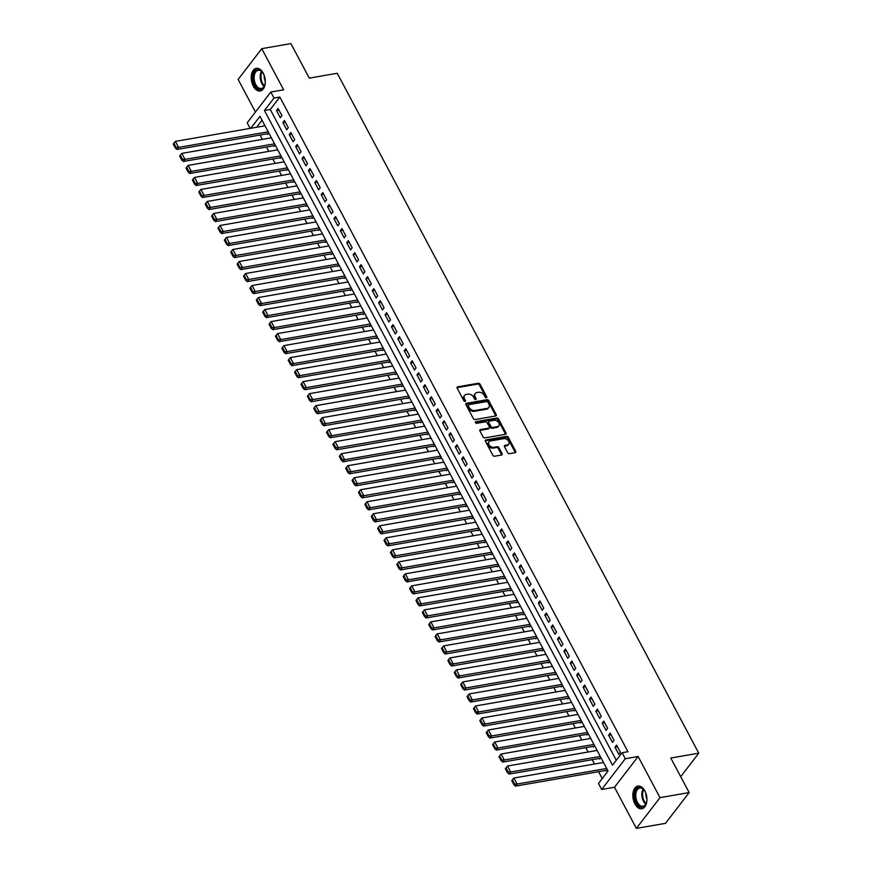 <?xml version="1.0" encoding="UTF-8"?>
<svg xmlns="http://www.w3.org/2000/svg" width="872" height="872" viewBox="0 0 872 872"><rect width="100%" height="100%" fill="white"/><g stroke="black" fill="none" stroke-linecap="round" stroke-linejoin="round"><path stroke-width="1.31" d="M486.369 397.73A1.014 0.709 37.5 0 0 486.74 396.76L480.08 384.236A1.45 1.014 37.5 0 0 478.303 383.255L457.702 386.83A1.45 1.014 37.5 0 0 457.19 388.214L463.85 400.738A1.014 0.709 37.5 0 0 465.452 400.466L464.591 398.842A4.633 3.259 37.5 0 1 464.58 395.387A4.633 3.259 37.5 0 1 466.248 394.427L467.959 394.133A4.633 3.259 37.5 0 1 473.627 397.272L474.488 398.886A1.014 0.709 37.5 0 0 476.09 398.613L475.229 396.989A4.633 3.259 37.5 0 1 475.218 393.534A4.633 3.259 37.5 0 1 476.886 392.585L478.608 392.28A4.633 3.259 37.5 0 1 484.276 395.419L485.137 397.043A1.014 0.709 37.5 0 0 486.369 397.73M486.162 397.73A1.014 0.709 37.5 0 0 486.096 397.588L479.437 385.064A1.45 1.014 37.5 0 0 477.66 384.083L457.07 387.669A1.45 1.014 37.5 0 0 457.026 387.669M464.874 401.436A1.014 0.709 37.5 0 0 464.809 401.294L463.948 399.67L464.591 398.842M475.513 399.583A1.014 0.709 37.5 0 0 475.458 399.441L474.597 397.817L475.229 396.989M644.866 790.915A11.5 6.867 -99.9 0 0 637.912 786.075A11.5 6.867 -99.9 0 0 634.903 803.886A11.5 6.867 -99.9 0 0 641.857 808.736A11.5 6.867 -99.9 0 0 644.866 790.915M263.235 73.183A11.5 6.867 -99.9 0 0 256.281 68.332A11.5 6.867 -99.9 0 0 253.272 86.143A11.5 6.867 -99.9 0 0 260.227 90.993A11.5 6.867 -99.9 0 0 263.235 73.183M507.646 452.666A1.45 1.014 37.5 0 0 509.422 453.647L515.199 452.644A1.45 1.014 37.5 0 0 515.712 451.271L508.322 437.352A1.45 1.014 37.5 0 0 506.545 436.371L485.944 439.957A1.45 1.014 37.5 0 0 485.432 441.33L492.833 455.249A1.45 1.014 37.5 0 0 494.598 456.23L501.574 455.01A1.45 1.014 37.5 0 0 502.098 453.636L498.937 447.674A1.45 1.014 37.5 0 0 497.16 446.704L493.694 447.303A3.869 2.725 37.5 0 1 489.563 445.548A3.869 2.725 37.5 0 1 488.952 441.788A3.869 2.725 37.5 0 1 490.347 440.992L503.907 438.638A3.869 2.725 37.5 0 1 508.038 440.382A3.869 2.725 37.5 0 1 508.649 444.153A3.869 2.725 37.5 0 1 507.264 444.938L504.997 445.341A1.45 1.014 37.5 0 0 504.485 446.715L507.646 452.666M689.153 792.572L665.521 823.332L636.375 828.4L660.006 797.64L689.153 792.572L670.786 758.041L698.766 753.168L337.257 73.27L309.277 78.131L290.91 43.6L261.764 48.669L283.64 89.805L270.81 92.04L274.004 98.046L279.836 97.032L627.938 751.708L622.107 752.721L625.3 758.727L601.669 789.487L598.475 783.481L608.057 771.012L259.954 116.336L250.787 128.271M660.006 797.64L638.13 756.504L625.3 758.727M495.699 415.977A1.45 1.014 37.5 0 0 496.223 414.592L488.821 400.684A1.45 1.014 37.5 0 0 487.045 399.703L466.455 403.278A1.45 1.014 37.5 0 0 465.931 404.663L473.333 418.571A1.45 1.014 37.5 0 0 475.098 419.552L495.699 415.977M498.566 419.018L505.967 432.926A1.45 1.014 37.5 0 1 505.455 434.311L484.854 437.886A1.45 1.014 37.5 0 1 483.077 436.905L479.916 430.953A1.45 1.014 37.5 0 1 480.428 429.58L488.789 428.13A1.45 1.014 37.5 0 0 489.301 426.746L487.197 422.8A1.45 1.014 37.5 0 0 485.432 421.819L476.733 423.334A1.014 0.709 37.5 0 1 475.85 421.677L496.8 418.037A1.45 1.014 37.5 0 1 498.566 419.018L497.934 419.846L505.324 433.766L505.967 432.926M261.764 48.669L238.132 79.428L255.463 112.019M605.746 770.434L606.062 771.033L607.25 769.496M599.358 758.422L599.674 759.022L600.863 757.474M592.971 746.41L593.287 747.01L594.475 745.462M586.584 734.398L586.9 734.998L588.088 733.45M580.196 722.387L580.512 722.986L581.7 721.438M573.809 710.375L574.125 710.974L575.313 709.427M567.421 698.363L567.737 698.963L568.926 697.415M561.034 686.351L561.35 686.951L562.538 685.403M554.647 674.339L554.963 674.939L556.151 673.391M548.259 662.328L548.575 662.927L549.763 661.379M541.872 650.305L542.188 650.915L543.376 649.368M535.484 638.293L535.8 638.904L536.989 637.356M529.097 626.281L529.413 626.881L530.601 625.344M522.71 614.269L523.026 614.869L524.214 613.332M516.322 602.258L516.638 602.857L517.826 601.32M509.935 590.246L510.251 590.845L511.439 589.308M503.547 578.234L503.863 578.834L505.052 577.297M497.16 566.222L497.476 566.822L498.664 565.285M490.773 554.211L491.089 554.81L492.277 553.273M484.385 542.199L484.712 542.798L485.889 541.25M477.998 530.187L478.325 530.786L479.502 529.239M471.61 518.175L471.937 518.775L473.115 517.227M465.223 506.163L465.55 506.763L466.727 505.215M458.836 494.152L459.163 494.751L460.34 493.203M452.448 482.14L452.775 482.739L453.952 481.191M446.061 470.128L446.388 470.727L447.565 469.18M439.673 458.116L440 458.716L441.178 457.168M433.286 446.104L433.613 446.704L434.801 445.156M426.899 434.082L427.226 434.692L428.414 433.144M420.511 422.07L420.838 422.68L422.026 421.132M414.124 410.058L414.451 410.658L415.639 409.121M407.747 398.046L408.063 398.646L409.251 397.109M401.36 386.034L401.676 386.634L402.864 385.097M394.972 374.023L395.288 374.622L396.477 373.085M388.585 362.011L388.901 362.61L390.089 361.073M382.198 349.999L382.514 350.599L383.702 349.062M375.81 337.987L376.126 338.587L377.314 337.05M369.423 325.975L369.739 326.575L370.927 325.027M363.035 313.964L363.352 314.563L364.54 313.015M356.648 301.952L356.964 302.551L358.152 301.003M350.261 289.94L350.577 290.54L351.765 288.992M343.873 277.928L344.189 278.528L345.377 276.98M337.486 265.916L337.802 266.516L338.99 264.968M331.098 253.905L331.415 254.504L332.603 252.956M324.711 241.893L325.027 242.492L326.215 240.945M318.324 229.881L318.64 230.481L319.828 228.933M311.936 217.858L312.252 218.469L313.44 216.921M305.549 205.847L305.865 206.457L307.053 204.909M299.161 193.835L299.478 194.434L300.666 192.897M292.774 181.823L293.09 182.422L294.278 180.886M286.387 169.811L286.703 170.411L287.891 168.874M279.999 157.799L280.315 158.399L281.503 156.862M273.612 145.788L273.928 146.387L275.116 144.85M281.918 115.671L278.081 108.466L276.489 110.548L280.315 117.753L281.918 115.671M288.305 127.683L284.468 120.478L282.877 122.56L286.703 129.764L288.305 127.683M294.692 139.694L290.856 132.489L289.264 134.571L293.09 141.776L294.692 139.694M301.08 151.706L297.243 144.501L295.652 146.583L299.478 153.788L301.08 151.706M307.467 163.718L303.63 156.513L302.039 158.595L305.865 165.8L307.467 163.718M313.855 175.73L310.018 168.525L308.426 170.607L312.252 177.812L313.855 175.73M320.242 187.742L316.405 180.537L314.803 182.619L318.64 189.824L320.242 187.742M326.629 199.764L322.793 192.549L321.19 194.63L325.027 201.835L326.629 199.764M333.006 211.776L329.18 204.56L327.578 206.642L331.415 213.847L333.006 211.776M339.393 223.788L335.567 216.572L333.965 218.654L337.802 225.859L339.393 223.788M345.781 235.8L341.955 228.584L340.353 230.666L344.189 237.871L345.781 235.8M352.168 247.812L348.342 240.607L346.74 242.678L350.577 249.883L352.168 247.812M358.555 259.823L354.73 252.618L353.127 254.689L356.964 261.894L358.555 259.823M364.943 271.835L361.117 264.63L359.515 266.701L363.352 273.917L364.943 271.835M371.33 283.847L367.504 276.642L365.902 278.713L369.739 285.929L371.33 283.847M377.718 295.859L373.892 288.654L372.29 290.725L376.126 297.941L377.718 295.859M384.105 307.87L380.279 300.666L378.677 302.737L382.514 309.952L384.105 307.87M390.493 319.882L386.667 312.677L385.064 314.759L388.901 321.964L390.493 319.882M396.88 331.894L393.054 324.689L391.452 326.771L395.288 333.976L396.88 331.894M403.267 343.906L399.441 336.701L397.839 338.783L401.676 345.988L403.267 343.906M409.655 355.918L405.829 348.713L404.227 350.795L408.063 358L409.655 355.918M416.042 367.93L412.216 360.725L410.614 362.807L414.451 370.011L416.042 367.93M422.43 379.941L418.604 372.736L417.001 374.818L420.838 382.023L422.43 379.941M428.817 391.953L424.991 384.748L423.389 386.83L427.226 394.035L428.817 391.953M435.204 403.965L431.368 396.76L429.776 398.842L433.613 406.047L435.204 403.965M441.592 415.988L437.755 408.772L436.163 410.854L440 418.059L441.592 415.988M447.979 427.999L444.142 420.784L442.551 422.865L446.388 430.07L447.979 427.999M454.367 440.011L450.53 432.795L448.938 434.877L452.775 442.082L454.367 440.011M460.754 452.023L456.917 444.807L455.326 446.889L459.152 454.094L460.754 452.023M467.141 464.035L463.305 456.83L461.713 458.901L465.539 466.106L467.141 464.035M473.529 476.047L469.692 468.842L468.101 470.913L471.926 478.118L473.529 476.047M479.916 488.058L476.079 480.853L474.488 482.925L478.314 490.14L479.916 488.058M486.303 500.07L482.467 492.865L480.875 494.936L484.701 502.152L486.303 500.07M492.691 512.082L488.854 504.877L487.263 506.948L491.089 514.164L492.691 512.082M499.078 524.094L495.242 516.889L493.65 518.96L497.476 526.176L499.078 524.094M505.466 536.106L501.629 528.901L500.038 530.983L503.863 538.188L505.466 536.106M511.853 548.117L508.016 540.913L506.425 542.994L510.251 550.199L511.853 548.117M518.24 560.129L514.404 552.924L512.812 555.006L516.638 562.211L518.24 560.129M524.628 572.141L520.791 564.936L519.2 567.018L523.026 574.223L524.628 572.141M531.015 584.153L527.178 576.948L525.587 579.03L529.413 586.235L531.015 584.153M537.403 596.165L533.566 588.96L531.975 591.042L535.8 598.247L537.403 596.165M543.79 608.176L539.953 600.972L538.362 603.053L542.188 610.258L543.79 608.176M550.178 620.188L546.341 612.983L544.749 615.065L548.575 622.27L550.178 620.188M556.565 632.211L552.728 624.995L551.137 627.077L554.963 634.282L556.565 632.211M562.952 644.223L559.116 637.007L557.513 639.089L561.35 646.294L562.952 644.223M569.34 656.235L565.503 649.019L563.901 651.101L567.737 658.306L569.34 656.235M575.716 668.246L571.89 661.031L570.288 663.112L574.125 670.317L575.716 668.246M582.104 680.258L578.278 673.053L576.675 675.124L580.512 682.329L582.104 680.258M588.491 692.27L584.665 685.065L583.063 687.136L586.9 694.341L588.491 692.27M594.878 704.282L591.053 697.077L589.45 699.148L593.287 706.364L594.878 704.282M601.266 716.293L597.44 709.089L595.838 711.16L599.674 718.375L601.266 716.293M607.653 728.305L603.827 721.1L602.225 723.171L606.062 730.387L607.653 728.305M614.041 740.317L610.215 733.112L608.612 735.183L612.449 742.399L614.041 740.317M279.836 97.032L270.255 109.501L616.286 760.297M615 747.206L618.837 754.411L620.428 752.329L616.602 745.124L615 747.206L617.474 746.77M260.052 135.018L262.374 139.378M266.44 147.041L268.761 151.39M272.827 159.053L275.149 163.402M279.214 171.065L281.536 175.414M285.602 183.076L287.923 187.425M291.989 195.088L294.311 199.448M298.377 207.1L300.698 211.46M304.764 219.112L307.086 223.472M311.151 231.124L313.462 235.484M317.539 243.135L319.85 247.495M323.926 255.147L326.237 259.507M330.314 267.159L332.624 271.519M336.701 279.171L339.012 283.531M343.088 291.183L345.399 295.543M349.476 303.194L351.787 307.554M355.863 315.206L358.174 319.566M362.251 327.218L364.561 331.578M368.638 339.23L370.949 343.59M375.025 351.242L377.336 355.602M381.413 363.264L383.724 367.613M387.8 375.276L390.111 379.625M394.188 387.288L396.498 391.637M400.575 399.3L402.886 403.649M406.962 411.312L409.273 415.672M413.339 423.323L415.661 427.683M419.726 435.335L422.048 439.695M426.114 447.347L428.435 451.707M432.501 459.359L434.823 463.719M438.889 471.371L441.21 475.731M445.276 483.382L447.598 487.742M451.663 495.394L453.985 499.754M458.051 507.406L460.372 511.766M464.438 519.418L466.76 523.778M470.826 531.43L473.147 535.79M477.213 543.441L479.535 547.801M483.6 555.453L485.922 559.813M489.988 567.465L492.309 571.825M496.375 579.488L498.697 583.837M502.763 591.499L505.084 595.849M509.15 603.511L511.472 607.86M515.537 615.523L517.859 619.872M521.925 627.535L524.246 631.895M528.312 639.547L530.634 643.907M534.7 651.558L537.021 655.918M541.087 663.57L543.409 667.93M547.474 675.582L549.796 679.942M553.862 687.594L556.173 691.954M560.249 699.606L562.56 703.966M566.637 711.617L568.947 715.977M573.024 723.629L575.335 727.989M579.411 735.641L581.722 740.001M585.799 747.653L588.11 752.013M592.186 759.665L594.497 764.025M598.573 771.676L602.236 778.587M262.025 120.216L256.619 127.258M267.224 133.776L267.541 134.375L268.729 132.838M680.705 776.69L698.766 753.168M638.13 756.504L614.498 787.253L636.375 828.4M614.498 787.253L601.669 789.487M250.155 128.38L247.19 122.799L270.81 92.04M274.004 98.046L264.434 110.515L612.526 765.191L622.107 752.721M270.255 109.501L264.434 110.515M276.489 110.548L278.964 110.112M282.877 122.56L285.351 122.124M289.264 134.571L291.728 134.135M295.652 146.583L298.115 146.147M302.039 158.595L304.502 158.159M308.426 170.607L310.89 170.171M314.803 182.619L317.277 182.183M321.19 194.63L323.665 194.205M327.578 206.642L330.052 206.217M333.965 218.654L336.439 218.229M340.353 230.666L342.827 230.241M346.74 242.678L349.214 242.253M353.127 254.689L355.602 254.264M359.515 266.701L361.989 266.276M365.902 278.713L368.376 278.288M372.29 290.725L374.764 290.3M378.677 302.737L381.151 302.312M385.064 314.759L387.539 314.323M391.452 326.771L393.926 326.335M397.839 338.783L400.313 338.347M404.227 350.795L406.701 350.359M410.614 362.807L413.088 362.37M417.001 374.818L419.476 374.382M423.389 386.83L425.863 386.394M429.776 398.842L432.25 398.406M436.163 410.854L438.638 410.429M442.551 422.865L445.025 422.44M448.938 434.877L451.413 434.452M455.326 446.889L457.8 446.464M461.713 458.901L464.187 458.476M468.101 470.913L470.575 470.488M474.488 482.925L476.962 482.499M480.875 494.936L483.35 494.511M487.263 506.948L489.737 506.523M493.65 518.96L496.124 518.535M500.038 530.983L502.512 530.547M506.425 542.994L508.899 542.558M512.812 555.006L515.287 554.57M519.2 567.018L521.674 566.582M525.587 579.03L528.051 578.594M531.975 591.042L534.438 590.606M538.362 603.053L540.825 602.617M544.749 615.065L547.213 614.629M551.137 627.077L553.6 626.652M557.513 639.089L559.988 638.664M563.901 651.101L566.375 650.676M570.288 663.112L572.762 662.687M576.675 675.124L579.15 674.699M583.063 687.136L585.537 686.711M589.45 699.148L591.924 698.723M595.838 711.16L598.312 710.735M602.225 723.171L604.699 722.746M608.612 735.183L611.087 734.758M475.218 393.534L474.575 394.362A4.633 3.259 37.5 0 0 474.597 397.817M464.58 395.387L463.937 396.215A4.633 3.259 37.5 0 0 463.948 399.67M495.743 415.966A1.45 1.014 37.5 0 0 495.579 415.432L488.178 401.512A1.45 1.014 37.5 0 0 486.413 400.531L465.812 404.118A1.45 1.014 37.5 0 0 465.768 404.118M487.906 402.254A1.014 0.709 37.5 0 0 486.663 401.567L468.591 404.717A1.014 0.709 37.5 0 0 468.22 405.676L469.136 407.388A4.633 3.259 37.5 0 0 474.804 410.527L487.165 408.379A4.633 3.259 37.5 0 0 488.832 407.431A4.633 3.259 37.5 0 0 488.821 403.965L487.906 402.254M467.948 405.545A1.014 0.709 37.5 0 0 467.588 406.516L468.22 405.676M488.832 407.431L488.189 408.26A4.633 3.259 37.5 0 1 486.522 409.208L474.161 411.355A4.633 3.259 37.5 0 1 468.493 408.216L467.588 406.516M489.301 427.825L488.669 428.664A1.45 1.014 37.5 0 1 488.146 428.959L479.796 430.408A1.45 1.014 37.5 0 0 479.753 430.419M475.425 422.473L496.157 418.865L496.8 418.037M497.454 426.615A3.869 2.725 37.5 0 0 498.849 425.819A3.869 2.725 37.5 0 0 498.239 422.059A3.869 2.725 37.5 0 0 494.097 420.315L489.323 421.143A1.45 1.014 37.5 0 0 488.8 422.517L490.903 426.473A1.45 1.014 37.5 0 0 492.68 427.444L497.454 426.615L496.811 427.454A3.869 2.725 37.5 0 0 498.206 426.659L498.849 425.819M488.8 421.438L488.157 422.266A1.45 1.014 37.5 0 0 488.167 423.345L488.8 422.517M496.811 427.454L492.037 428.283A1.45 1.014 37.5 0 1 490.26 427.302L488.167 423.345M497.934 419.846A1.45 1.014 37.5 0 0 496.157 418.865M508.649 444.153L508.016 444.982A3.869 2.725 37.5 0 1 506.621 445.777L504.365 446.17A1.45 1.014 37.5 0 0 504.321 446.17L504.997 445.341M488.952 441.788L488.309 442.616A3.869 2.725 37.5 0 0 488.92 446.377A3.869 2.725 37.5 0 0 493.062 448.132L493.694 447.303M501.618 454.999A1.45 1.014 37.5 0 0 501.455 454.465L498.293 448.513A1.45 1.014 37.5 0 0 496.517 447.532L493.062 448.132M515.232 452.633A1.45 1.014 37.5 0 0 515.08 452.099L507.678 438.18A1.45 1.014 37.5 0 0 505.913 437.199L485.312 440.785A1.45 1.014 37.5 0 0 485.268 440.796M268.184 131.814L178.586 147.39L175.392 141.384L264.99 125.808M176.111 147.368L173.877 143.172L173.234 144L175.468 148.207L176.111 147.368L178.586 147.39L176.983 149.461L268.129 133.623M175.392 141.384L173.877 143.172M175.468 148.207L176.983 149.461M265.273 80.802A9.952 5.941 80.1 0 1 264.674 85.303A9.952 5.941 80.1 0 1 254.875 85.107A9.952 5.941 80.1 0 1 254.406 72.093A9.952 5.941 80.1 0 1 262.396 72.191A9.952 5.941 80.1 0 1 263.497 73.891A9.952 5.941 80.1 0 1 264.478 76.224M262.57 72.42A9.221 5.505 -99.9 0 0 258.188 70.316A9.221 5.505 -99.9 0 0 255.779 84.595A9.221 5.505 -99.9 0 0 261.349 88.486A9.221 5.505 -99.9 0 0 264.761 85.031M264.314 75.733A6.562 3.913 -99.9 0 0 265.284 81.314M257.077 68.267A11.434 6.823 -99.9 0 0 254.232 85.947A11.434 6.823 -99.9 0 0 260.99 90.786M646.904 798.534A9.952 5.941 80.1 0 1 646.708 801.455A9.952 5.941 80.1 0 1 646.305 803.047A9.952 5.941 80.1 0 1 638.696 805.728A9.952 5.941 80.1 0 1 634.925 793.029A9.952 5.941 80.1 0 1 644.027 789.934A9.952 5.941 80.1 0 1 646.108 793.967M644.201 790.163A9.221 5.505 -99.9 0 0 639.819 788.059A9.221 5.505 -99.9 0 0 635.95 793.237A9.221 5.505 -99.9 0 0 637.454 802.414A9.221 5.505 -99.9 0 0 642.98 806.219A9.221 5.505 -99.9 0 0 646.392 802.763M638.707 786.01A11.434 6.823 -99.9 0 0 634.053 792.397A11.434 6.823 -99.9 0 0 642.62 808.529M645.945 793.476A6.562 3.913 -99.9 0 0 646.915 799.057M274.571 143.826L184.973 159.402L181.779 153.396L271.377 137.82M182.499 159.38L180.253 155.183L179.621 156.012L181.856 160.219L182.499 159.38L184.973 159.402L183.371 161.473L274.517 145.635M181.779 153.396L180.253 155.183M181.856 160.219L183.371 161.473M280.958 155.837L191.35 171.413L188.156 165.407L277.765 149.831M188.886 171.403L186.641 167.195L186.009 168.024L188.243 172.231L188.886 171.403L191.35 171.413L189.758 173.484L280.904 157.647M188.156 165.407L186.641 167.195M188.243 172.231L189.758 173.484M287.346 167.849L197.737 183.425L194.543 177.419L284.152 161.843M195.274 183.414L193.028 179.207L192.396 180.035L194.63 184.243L195.274 183.414L197.737 183.425L196.145 185.507L287.291 169.659M194.543 177.419L193.028 179.207M194.63 184.243L196.145 185.507M293.733 179.861L204.124 195.437L200.931 189.431L290.54 173.855M201.65 195.426L199.416 191.219L198.783 192.047L201.018 196.255L201.65 195.426L204.124 195.437L202.533 197.519L293.679 181.67M200.931 189.431L199.416 191.219M201.018 196.255L202.533 197.519M300.121 191.873L210.512 207.449L207.318 201.443L296.927 185.867M208.037 207.438L205.803 203.231L205.171 204.059L207.405 208.266L208.037 207.438L210.512 207.449L208.92 209.531L300.066 193.682M207.318 201.443L205.803 203.231M207.405 208.266L208.92 209.531M306.508 203.885L216.899 219.461L213.705 213.455L303.314 197.879M214.425 219.45L212.19 215.242L211.558 216.071L213.793 220.278L214.425 219.45L216.899 219.461L215.308 221.543L306.454 205.694M213.705 213.455L212.19 215.242M213.793 220.278L215.308 221.543M312.895 215.896L223.287 231.472L220.093 225.466L309.702 209.89M220.812 231.462L218.578 227.254L217.946 228.083L220.18 232.29L220.812 231.462L223.287 231.472L221.695 233.554L312.841 217.706M220.093 225.466L218.578 227.254M220.18 232.29L221.695 233.554M319.283 227.908L229.674 243.484L226.48 237.478L316.089 221.902M227.2 243.473L224.965 239.266L224.333 240.094L226.567 244.302L227.2 243.473L229.674 243.484L228.083 245.566L319.228 229.718M226.48 237.478L224.965 239.266M226.567 244.302L228.083 245.566M325.67 239.92L236.061 255.496L232.868 249.49L322.477 233.914M233.587 255.485L231.353 251.278L230.72 252.106L232.955 256.314L233.587 255.485L236.061 255.496L234.47 257.578L325.616 241.729M232.868 249.49L231.353 251.278M232.955 256.314L234.47 257.578M332.058 251.932L242.449 267.508L239.255 261.502L328.864 245.926M239.974 267.497L237.74 263.29L237.108 264.129L239.342 268.325L239.974 267.497L242.449 267.508L240.857 269.59L332.003 253.741M239.255 261.502L237.74 263.29M239.342 268.325L240.857 269.59M338.445 263.944L248.836 279.52L245.642 273.514L335.251 257.938M246.362 279.509L244.127 275.301L243.495 276.141L245.73 280.337L246.362 279.509L248.836 279.52L247.245 281.602L338.38 265.753M245.642 273.514L244.127 275.301M245.73 280.337L247.245 281.602M344.832 275.955L255.224 291.531L252.03 285.526L341.639 269.949M252.749 291.521L250.515 287.313L249.883 288.152L252.117 292.349L252.749 291.521L255.224 291.531L253.632 293.613L344.767 277.765M252.03 285.526L250.515 287.313M252.117 292.349L253.632 293.613M351.22 287.967L261.611 303.543L258.417 297.537L348.026 281.961M259.137 303.532L256.902 299.325L256.27 300.164L258.504 304.361L259.137 303.532L261.611 303.543L260.02 305.625L351.154 289.777M258.417 297.537L256.902 299.325M258.504 304.361L260.02 305.625M357.607 299.979L267.998 315.555L264.805 309.549L354.413 293.973M265.524 315.544L263.29 311.337L262.657 312.176L264.892 316.373L265.524 315.544L267.998 315.555L266.407 317.637L357.542 301.788M264.805 309.549L263.29 311.337M264.892 316.373L266.407 317.637M363.995 311.991L274.386 327.578L271.192 321.572L360.801 305.985M271.911 327.556L269.677 323.359L269.045 324.188L271.279 328.395L271.911 327.556L274.386 327.578L272.794 329.649L363.929 313.811M271.192 321.572L269.677 323.359M271.279 328.395L272.794 329.649M370.382 324.002L280.773 339.59L277.579 333.584L367.188 317.997M278.299 339.568L276.064 335.371L275.421 336.2L277.667 340.407L278.299 339.568L280.773 339.59L279.182 341.661L370.317 325.823M277.579 333.584L276.064 335.371M277.667 340.407L279.182 341.661M376.769 336.025L287.161 351.601L283.967 345.595L373.576 330.008M284.686 351.58L282.452 347.383L281.809 348.211L284.054 352.419L284.686 351.58L287.161 351.601L285.569 353.672L376.704 337.835M283.967 345.595L282.452 347.383M284.054 352.419L285.569 353.672M383.157 348.037L293.548 363.613L290.354 357.607L379.963 342.031M291.074 363.591L288.839 359.395L288.196 360.223L290.441 364.431L291.074 363.591L293.548 363.613L291.957 365.684L383.091 349.846M290.354 357.607L288.839 359.395M290.441 364.431L291.957 365.684M389.544 360.049L299.935 375.625L296.742 369.619L386.351 354.043M297.461 375.603L295.227 371.407L294.583 372.235L296.818 376.442L297.461 375.603L299.935 375.625L298.344 377.696L389.479 361.858M296.742 369.619L295.227 371.407M296.818 376.442L298.344 377.696M395.932 372.061L306.323 387.637L303.129 381.631L392.738 366.055M303.848 387.626L301.614 383.418L300.971 384.247L303.205 388.454L303.848 387.626L306.323 387.637L304.731 389.708L395.866 373.87M303.129 381.631L301.614 383.418M303.205 388.454L304.731 389.708M402.319 384.072L312.71 399.649L309.516 393.643L399.125 378.067M310.236 399.638L308.001 395.43L307.358 396.259L309.593 400.466L310.236 399.638L312.71 399.649L311.119 401.73L402.254 385.882M309.516 393.643L308.001 395.43M309.593 400.466L311.119 401.73M408.706 396.084L319.098 411.66L315.904 405.654L405.513 390.078M316.623 411.649L314.389 407.442L313.746 408.27L315.98 412.478L316.623 411.649L319.098 411.66L317.495 413.742L408.641 397.894M315.904 405.654L314.389 407.442M315.98 412.478L317.495 413.742M415.094 408.096L325.485 423.672L322.291 417.666L411.9 402.09M323.011 423.661L320.776 419.454L320.133 420.282L322.368 424.49L323.011 423.661L325.485 423.672L323.883 425.754L415.028 409.905M322.291 417.666L320.776 419.454M322.368 424.49L323.883 425.754M421.481 420.108L331.872 435.684L328.679 429.678L418.288 414.102M329.398 435.673L327.163 431.466L326.52 432.294L328.755 436.501L329.398 435.673L331.872 435.684L330.27 437.766L421.416 421.917M328.679 429.678L327.163 431.466M328.755 436.501L330.27 437.766M427.869 432.12L338.26 447.696L335.066 441.69L424.675 426.114M335.785 447.685L333.551 443.477L332.908 444.306L335.142 448.513L335.785 447.685L338.26 447.696L336.657 449.778L427.803 433.929M335.066 441.69L333.551 443.477M335.142 448.513L336.657 449.778M434.256 444.131L344.647 459.708L341.453 453.702L431.062 438.126M342.173 459.697L339.938 455.489L339.295 456.318L341.53 460.525L342.173 459.697L344.647 459.708L343.045 461.789L434.191 445.941M341.453 453.702L339.938 455.489M341.53 460.525L343.045 461.789M440.643 456.143L351.035 471.719L347.841 465.713L437.45 450.137M348.56 471.708L346.326 467.501L345.683 468.329L347.917 472.537L348.56 471.708L351.035 471.719L349.432 473.801L440.578 457.953M347.841 465.713L346.326 467.501M347.917 472.537L349.432 473.801M447.02 468.155L357.422 483.731L354.228 477.725L443.826 462.149M354.948 483.72L352.713 479.513L352.07 480.352L354.305 484.549L354.948 483.72L357.422 483.731L355.82 485.813L446.965 469.964M354.228 477.725L352.713 479.513M354.305 484.549L355.82 485.813M453.407 480.167L363.809 495.743L360.616 489.737L450.214 474.161M361.335 495.732L359.101 491.525L358.457 492.364L360.692 496.56L361.335 495.732L363.809 495.743L362.207 497.825L453.353 481.976M360.616 489.737L359.101 491.525M360.692 496.56L362.207 497.825M459.795 492.179L370.197 507.755L367.003 501.749L456.601 486.173M367.722 507.744L365.488 503.536L364.845 504.376L367.079 508.572L367.722 507.744L370.197 507.755L368.594 509.837L459.74 493.988M367.003 501.749L365.488 503.536M367.079 508.572L368.594 509.837M466.182 504.19L376.584 519.767L373.39 513.761L462.988 498.185M374.11 519.756L371.875 515.548L371.232 516.388L373.467 520.584L374.11 519.756L376.584 519.767L374.982 521.848L466.128 506M373.39 513.761L371.875 515.548M373.467 520.584L374.982 521.848M472.57 516.202L382.972 531.778L379.778 525.772L469.376 510.196M380.497 531.767L378.263 527.56L377.62 528.399L379.854 532.596L380.497 531.767L382.972 531.778L381.369 533.86L472.515 518.012M379.778 525.772L378.263 527.56M379.854 532.596L381.369 533.86M478.957 528.214L389.359 543.801L386.165 537.795L475.763 522.208M386.885 543.779L384.65 539.583L384.007 540.411L386.242 544.619L386.885 543.779L389.359 543.801L387.757 545.872L478.902 530.034M386.165 537.795L384.65 539.583M386.242 544.619L387.757 545.872M485.344 540.226L395.746 555.813L392.553 549.807L482.151 534.22M393.272 555.791L391.038 551.595L390.394 552.423L392.629 556.63L393.272 555.791L395.746 555.813L394.144 557.884L485.29 542.046M392.553 549.807L391.038 551.595M392.629 556.63L394.144 557.884M491.732 552.249L402.134 567.825L398.94 561.819L488.538 546.232M399.659 567.803L397.425 563.606L396.782 564.435L399.016 568.642L399.659 567.803L402.134 567.825L400.531 569.896L491.677 554.058M398.94 561.819L397.425 563.606M399.016 568.642L400.531 569.896M498.119 564.26L408.521 579.836L405.327 573.831L494.925 558.254M406.047 579.815L403.812 575.618L403.169 576.447L405.404 580.654L406.047 579.815L408.521 579.836L406.919 581.907L498.065 566.07M405.327 573.831L403.812 575.618M405.404 580.654L406.919 581.907M504.507 576.272L414.909 591.848L411.715 585.842L501.313 570.266M412.434 591.826L410.2 587.63L409.557 588.458L411.791 592.666L412.434 591.826L414.909 591.848L413.306 593.919L504.452 578.082M411.715 585.842L410.2 587.63M411.791 592.666L413.306 593.919M510.894 588.284L421.296 603.86L418.102 597.854L507.7 582.278M418.822 603.849L416.576 599.642L415.944 600.47L418.178 604.678L418.822 603.849L421.296 603.86L419.694 605.942L510.839 590.093M418.102 597.854L416.576 599.642M418.178 604.678L419.694 605.942M517.281 600.296L427.672 615.872L424.49 609.866L514.088 594.29M425.209 615.861L422.964 611.654L422.331 612.482L424.566 616.689L425.209 615.861L427.672 615.872L426.081 617.954L517.227 602.105M424.49 609.866L422.964 611.654M424.566 616.689L426.081 617.954M523.669 612.308L434.06 627.884L430.866 621.878L520.475 606.302M431.596 627.873L429.351 623.665L428.719 624.494L430.953 628.701L431.596 627.873L434.06 627.884L432.468 629.966L523.614 614.117M430.866 621.878L429.351 623.665M430.953 628.701L432.468 629.966M530.056 624.319L440.447 639.895L437.254 633.889L526.862 618.313M437.984 639.885L435.738 635.677L435.106 636.506L437.341 640.713L437.984 639.885L440.447 639.895L438.856 641.977L530.002 626.129M437.254 633.889L435.738 635.677M437.341 640.713L438.856 641.977M536.443 636.331L446.835 651.907L443.641 645.901L533.25 630.325M444.36 651.896L442.126 647.689L441.494 648.517L443.728 652.725L444.36 651.896L446.835 651.907L445.243 653.989L536.389 638.141M443.641 645.901L442.126 647.689M443.728 652.725L445.243 653.989M542.831 648.343L453.222 663.919L450.028 657.913L539.637 642.337M450.748 663.908L448.513 659.701L447.881 660.529L450.115 664.737L450.748 663.908L453.222 663.919L451.631 666.001L542.776 650.152M450.028 657.913L448.513 659.701M450.115 664.737L451.631 666.001M549.218 660.355L459.609 675.931L456.416 669.925L546.025 654.349M457.135 675.92L454.901 671.713L454.268 672.541L456.503 676.748L457.135 675.92L459.609 675.931L458.018 678.013L549.164 662.164M456.416 669.925L454.901 671.713M456.503 676.748L458.018 678.013M555.606 672.367L465.997 687.943L462.803 681.937L552.412 666.361M463.523 687.932L461.288 683.724L460.656 684.553L462.89 688.76L463.523 687.932L465.997 687.943L464.405 690.024L555.551 674.176M462.803 681.937L461.288 683.724M462.89 688.76L464.405 690.024M561.993 684.378L472.384 699.954L469.191 693.949L558.799 678.372M469.91 699.943L467.675 695.736L467.043 696.575L469.278 700.772L469.91 699.943L472.384 699.954L470.793 702.036L561.939 686.188M469.191 693.949L467.675 695.736M469.278 700.772L470.793 702.036M568.381 696.39L478.772 711.966L475.578 705.96L565.187 690.384M476.297 711.955L474.063 707.748L473.431 708.587L475.665 712.784L476.297 711.955L478.772 711.966L477.18 714.048L568.326 698.2M475.578 705.96L474.063 707.748M475.665 712.784L477.18 714.048M574.768 708.402L485.159 723.978L481.965 717.972L571.574 702.396M482.685 723.967L480.45 719.76L479.818 720.599L482.053 724.796L482.685 723.967L485.159 723.978L483.568 726.06L574.713 710.211M481.965 717.972L480.45 719.76M482.053 724.796L483.568 726.06M581.155 720.414L491.546 735.99L488.353 729.984L577.962 714.408M489.072 735.979L486.838 731.772L486.205 732.611L488.44 736.807L489.072 735.979L491.546 735.99L489.955 738.072L581.09 722.223M488.353 729.984L486.838 731.772M488.44 736.807L489.955 738.072M587.543 732.426L497.934 748.002L494.74 741.996L584.349 726.42M495.46 747.991L493.225 743.783L492.593 744.623L494.827 748.819L495.46 747.991L497.934 748.002L496.342 750.084L587.477 734.235M494.74 741.996L493.225 743.783M494.827 748.819L496.342 750.084M593.93 744.437L504.321 760.024L501.128 754.018L590.736 738.431M501.847 760.003L499.612 755.806L498.98 756.634L501.215 760.842L501.847 760.003L504.321 760.024L502.73 762.095L593.865 746.258M501.128 754.018L499.612 755.806M501.215 760.842L502.73 762.095M600.317 756.449L510.709 772.036L507.515 766.03L597.124 750.443M508.234 772.014L506 767.818L505.368 768.646L507.602 772.854L508.234 772.014L510.709 772.036L509.117 774.107L600.252 758.269M507.515 766.03L506 767.818M507.602 772.854L509.117 774.107M606.705 768.472L517.096 784.048L513.902 778.042L603.511 762.455M514.622 784.026L512.387 779.83L511.744 780.658L513.99 784.865L514.622 784.026L517.096 784.048L515.505 786.119L606.639 770.281M513.902 778.042L512.387 779.83M513.99 784.865L515.505 786.119M486.096 397.588L486.74 396.76M464.809 401.294L465.452 400.466M475.458 399.441L476.09 398.613M457.07 387.669L457.702 386.83M477.66 384.083L478.303 383.255M479.437 385.064L480.08 384.236M465.812 404.118L466.455 403.278M486.413 400.531L487.045 399.703M488.178 401.512L488.821 400.684M495.579 415.432L496.223 414.592M468.493 408.216L469.136 407.388M474.161 411.355L474.804 410.527M486.522 409.208L487.165 408.379M479.796 430.408L480.428 429.58M488.146 428.959L488.789 428.13M475.382 422.288L475.85 421.677M490.26 427.302L490.903 426.473M492.037 428.283L492.68 427.444M506.621 445.777L507.264 444.938M496.517 447.532L497.16 446.704M498.293 448.513L498.937 447.674M501.455 454.465L502.098 453.636M485.312 440.785L485.944 439.957M505.913 437.199L506.545 436.371M507.678 438.18L508.322 437.352M515.08 452.099L515.712 451.271M264.118 86.393A9.221 5.505 80.1 0 1 261.851 83.538A9.221 5.505 80.1 0 1 261.502 71.351M262.025 71.82A8.916 5.319 -99.9 0 0 262.559 83.265A8.916 5.319 -99.9 0 0 264.445 85.772M645.738 804.137A9.221 5.505 80.1 0 1 642.021 792.179A9.221 5.505 80.1 0 1 643.133 789.095M643.656 789.563A8.916 5.319 -99.9 0 0 642.773 792.212A8.916 5.319 -99.9 0 0 646.076 803.515M467.577 405.753L468.22 404.924"/></g></svg>
